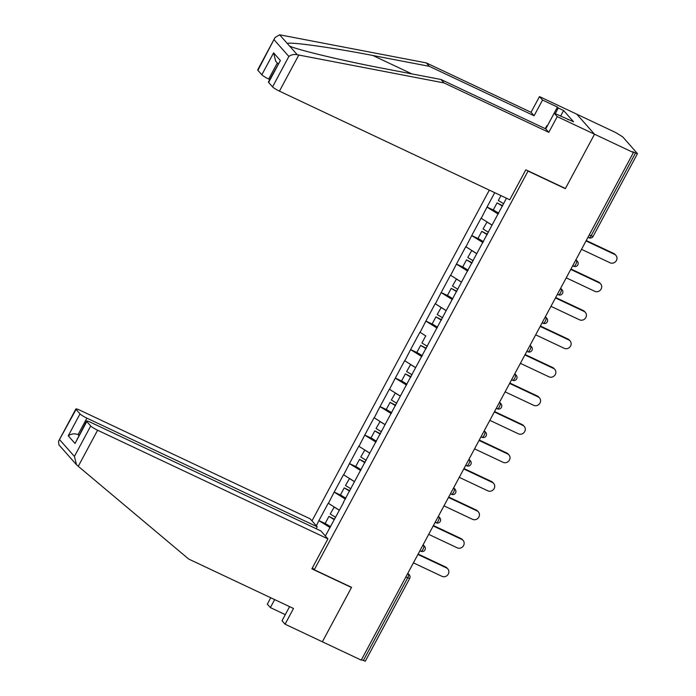 <?xml version="1.0" encoding="UTF-8"?>
<svg xmlns="http://www.w3.org/2000/svg" width="696" height="696" viewBox="0 0 696 696"><rect width="100%" height="100%" fill="white"/><g stroke="black" fill="none" stroke-linecap="round" stroke-linejoin="round"><path stroke-width="1.04" d="M489.314 190.13L311.982 520.869M547.595 125.437L557.444 107.071L542.532 100.033L539.478 96.587L615.655 132.518L622.72 136.868L637.466 153.633L593.088 236.405L591.104 235.796L635.483 153.033L632.638 151.693L633.412 152.563L594.523 134.224L576.767 114.179L594.523 134.224L565.43 188.486L525.828 169.807L509.759 199.769L279.435 91.141A6.281 0.87 -151.8 0 1 272.554 86.869L268.621 82.433A6.281 0.87 -151.8 0 1 268.412 81.98L280.375 60.508L268.621 82.433M285.299 614.638L289.579 606.634L282.028 620.745L285.082 624.199L322.37 641.79L351.567 587.337L314.27 569.754L312.469 567.718M314.27 569.754L528.038 171.077L527.69 170.685M325.363 535.972L343.58 502.46M316.349 525.811L318.907 520.573L325.989 523.914M339.222 510.125L328.216 503.217L318.907 520.573M328.373 503.391L334.193 492.072L341.275 495.413M354.508 481.623L343.502 474.715L334.193 492.072M343.65 474.889L349.47 463.571L356.552 466.912M369.785 453.113L358.779 446.214L349.47 463.571M358.936 446.388L364.756 435.07L371.838 438.41M385.071 424.612L374.065 417.713L364.756 435.07M374.222 417.887L380.042 406.568L387.124 409.9M400.357 396.111L389.351 389.212L380.042 406.568M389.499 389.386L395.319 378.067L402.401 381.399M415.634 367.61L404.628 360.702L395.319 378.067M404.785 360.885L410.605 349.557L417.687 352.898M425.9 335.994L419.914 332.201L410.605 349.557M420.071 332.375L425.891 321.056L432.964 324.397M446.206 310.607L435.191 303.7L425.891 321.056M435.348 303.874L441.168 292.555L448.25 295.896M461.483 282.106L450.477 275.198L441.168 292.555M450.634 275.372L456.454 264.054L463.536 267.394M476.769 253.596L465.763 246.697L456.454 264.054M465.92 246.871L471.74 235.553L478.813 238.893M492.055 225.095L481.04 218.196L471.74 235.553M481.197 218.37L487.017 207.051L494.099 210.383M494.725 192.679L487.017 207.051M506.462 198.221L343.354 502.416M345.39 499.093L334.35 492.246M360.667 470.592L349.627 463.745M375.953 442.09L364.913 435.244M391.23 413.589L380.199 406.742M406.516 385.079L395.476 378.241M421.802 356.578L410.762 349.74M437.079 328.077L426.048 321.23M452.365 299.576L441.325 292.729M467.651 271.075L456.611 264.228M482.928 242.573L471.897 235.726M498.214 214.072L487.174 207.225M635.483 153.033L637.466 153.633M351.115 587.128L351.471 587.52L322.37 641.79L361.259 660.13L633.412 152.563M363.329 660.591L407.708 577.828L409.692 578.437L365.313 661.2L361.476 659.721M564.978 188.277L565.326 188.668L594.523 134.224L557.235 116.632L554.181 113.187L573.591 121.8L563.603 110.516L558.27 108.011L555.234 113.683M565.326 188.668L528.038 171.077M330.104 527.594L319.064 520.747M581.525 249.333L610.07 262.792A4.811 4.463 138.5 0 0 615.934 255.406A4.811 4.463 138.5 0 0 614.577 254.388L586.032 240.929M614.577 254.388L613.802 253.518A4.811 4.463 -41.5 0 1 615.151 254.527L615.934 255.406M500.946 195.619L498.336 200.483L503.73 203.78M498.684 213.194L493.29 209.896L497.066 202.858L502.677 205.746M502.46 206.155L497.066 202.858M613.802 253.518L586.25 240.52M566.248 277.834L594.793 291.302A4.811 4.463 138.5 0 0 600.648 283.907A4.811 4.463 138.5 0 0 599.299 282.898L570.755 269.43M599.299 282.898L598.525 282.019A4.811 4.463 -41.5 0 1 599.874 283.028L600.648 283.907M487.035 221.989L483.05 228.984L488.444 232.281M492.028 225.139L486.826 221.954M483.398 241.695L478.004 238.397L481.78 231.359L487.391 234.248M487.174 234.656L481.78 231.359M598.525 282.019L570.972 269.021M550.962 306.336L579.507 319.803A4.811 4.463 138.5 0 0 585.362 312.408A4.811 4.463 138.5 0 0 584.014 311.399L555.469 297.931M584.014 311.399L583.239 310.52A4.811 4.463 -41.5 0 1 584.588 311.53L585.362 312.408M471.749 250.49L467.773 257.485L473.167 260.791M476.751 253.64L471.54 250.456M468.121 270.196L462.727 266.899L466.494 259.86L472.114 262.749M471.888 263.166L466.494 259.86M583.239 310.52L555.686 297.523M535.676 334.837L564.23 348.305A4.811 4.463 138.5 0 0 570.085 340.91A4.811 4.463 138.5 0 0 568.728 339.9L540.183 326.433M568.728 339.9L567.953 339.022A4.811 4.463 -41.5 0 1 569.302 340.031L570.085 340.91M456.472 278.992L452.487 285.986L457.881 289.292M461.465 282.141L456.263 278.957M452.835 298.697L447.441 295.4L451.217 288.361L456.828 291.25M456.611 291.668L451.217 288.361M567.953 339.022L540.409 326.032M520.399 363.347L548.944 376.806A4.811 4.463 138.5 0 0 554.799 369.411A4.811 4.463 138.5 0 0 553.451 368.401L524.906 354.934M553.451 368.401L552.676 367.523A4.811 4.463 -41.5 0 1 554.025 368.532L554.799 369.411M441.186 307.493L437.201 314.496L442.595 317.794M446.18 310.642L440.977 307.458M437.549 327.198L432.155 323.901L435.931 316.871L441.542 319.751M441.325 320.169L435.931 316.871M552.676 367.523L525.123 354.534M505.113 391.848L533.658 405.307A4.811 4.463 138.5 0 0 539.513 397.912A4.811 4.463 138.5 0 0 538.165 396.903L509.62 383.444M538.165 396.903L537.39 396.024A4.811 4.463 -41.5 0 1 538.739 397.042L539.513 397.912M425.691 335.959L421.924 342.998L427.318 346.295M422.272 355.708L416.878 352.402L420.645 345.373L426.265 348.261M426.039 348.67L420.645 345.373M537.39 396.024L509.837 383.035M545.229 128.656L546.76 125.802L547.613 125.428M542.532 100.033L534.102 115.754L429.328 66.329L426.274 62.884L279.609 34.8L275.033 37.541L257.903 70.331A6.281 0.87 -151.8 0 1 257.694 69.878L275.033 37.541M429.328 66.329L372.899 55.506C332.644 47.641 290.067 41.664 287.317 43.5L289.571 46.04C297.366 49.903 344.616 61.152 384.54 68.66L440.977 79.483L545.751 128.899L554.181 113.187M534.102 115.754L531.048 112.3L539.478 96.587M426.274 62.884L531.048 112.3M557.444 107.071L558.27 108.011M272.554 86.869L288.866 56.454C291.276 54.688 294.077 54.123 297.279 54.74L444.031 82.928L548.805 132.344L545.751 128.899M548.805 132.344L557.235 116.632M444.031 82.928L440.977 79.483M277.312 63.014L268.717 79.039A6.281 0.87 -151.8 0 1 261.835 74.776L257.903 70.331M268.717 79.039L269.735 79.518M568.032 119.721L568.267 119.286M563.603 110.516L560.558 116.197M261.835 74.776L273.598 52.852L275.668 61.152L278.104 63.91M78.265 466.311L76.482 464.702L74.411 456.402L90.724 425.978A6.281 0.87 28.2 0 0 97.605 430.241L78.265 466.311L188.729 559.071L293.503 608.487L285.082 624.199M316.184 528.708L317.219 526.785L310.172 518.833L79.849 410.196A6.281 0.87 28.2 0 0 75.873 408.987A6.281 0.87 28.2 0 0 76.073 409.439L80.014 413.885A6.281 0.87 28.2 0 0 86.896 418.148L78.074 434.591C74.576 433.312 71.305 433.721 68.252 435.809L80.014 413.885M317.219 526.785L86.896 418.148M285.29 614.638L270.379 607.599L267.325 604.154L270.753 597.751M274.668 599.595L270.379 607.599M351.471 587.52L311.869 568.841L327.929 538.878L320.891 530.935L90.567 422.298A6.281 0.87 28.2 0 0 86.582 421.08A6.281 0.87 28.2 0 0 86.791 421.541L90.724 425.978M327.929 538.878L97.605 430.241M79.083 435.07L78.074 434.591L78.866 435.487M76.482 464.702L66.99 453.992M86.791 421.541L75.037 443.465L86.582 421.08M76.073 409.439L58.534 441.325L58.951 444.909L66.99 453.983M489.827 420.349L518.381 433.808A4.811 4.463 138.5 0 0 524.236 426.413A4.811 4.463 138.5 0 0 522.887 425.404L494.334 411.945M522.887 425.404L522.104 424.534A4.811 4.463 -41.5 0 1 523.462 425.543L524.236 426.413M410.623 364.495L406.638 371.499L412.032 374.796M415.616 367.645L410.414 364.46M406.986 384.209L401.592 380.903L405.368 373.874L410.979 376.762M410.762 377.171L405.368 373.874M522.104 424.534L494.56 411.536M474.55 448.85L503.095 462.318A4.811 4.463 138.5 0 0 508.95 454.923A4.811 4.463 138.5 0 0 507.602 453.905L479.057 440.446M507.602 453.905L506.827 453.035A4.811 4.463 -41.5 0 1 508.176 454.044L508.95 454.923M395.337 393.005L391.352 400L396.746 403.297M400.33 396.155L395.128 392.962M391.7 412.711L386.306 409.413L390.082 402.375L395.693 405.263M395.476 405.672L390.082 402.375M506.827 453.035L479.274 440.037M459.264 477.352L487.809 490.819A4.811 4.463 138.5 0 0 493.664 483.424A4.811 4.463 138.5 0 0 492.316 482.415L463.771 468.947M492.316 482.415L491.541 481.536A4.811 4.463 -41.5 0 1 492.89 482.546L493.664 483.424M380.06 421.506L376.075 428.501L381.469 431.798M385.053 424.656L379.842 421.471M376.423 441.212L371.029 437.915L374.796 430.876L380.416 433.765M380.19 434.173L374.796 430.876M491.541 481.536L463.988 468.538M443.978 505.853L472.532 519.32A4.811 4.463 138.5 0 0 478.387 511.925A4.811 4.463 138.5 0 0 477.038 510.916L448.485 497.449M477.038 510.916L476.255 510.038A4.811 4.463 -41.5 0 1 477.613 511.047L478.387 511.925M364.774 450.007L360.789 457.002L366.183 460.308M369.767 453.157L364.565 449.973M361.137 469.713L355.743 466.416L359.519 459.377L365.13 462.266M364.913 462.683L359.519 459.377M476.255 510.038L448.711 497.04M428.701 534.354L457.246 547.822A4.811 4.463 138.5 0 0 463.101 540.427A4.811 4.463 138.5 0 0 461.752 539.417L433.208 525.95M461.752 539.417L460.978 538.539A4.811 4.463 -41.5 0 1 462.327 539.548L463.101 540.427M349.488 478.509L345.503 485.503L350.897 488.81M354.481 481.658L349.279 478.474M345.851 498.214L340.466 494.917L344.233 487.879L349.844 490.767M349.627 491.185L344.233 487.879M460.978 538.539L433.425 525.55M413.415 562.864L441.96 576.323A4.811 4.463 138.5 0 0 447.815 568.928A4.811 4.463 138.5 0 0 446.467 567.919L417.922 554.451M446.467 567.919L445.692 567.04A4.811 4.463 -41.5 0 1 447.041 568.049L447.815 568.928M334.21 507.01L330.226 514.013L335.62 517.311M339.204 510.159L333.993 506.975M330.574 526.715L325.18 523.418L328.947 516.388L334.567 519.268M334.341 519.686L328.947 516.388M445.692 567.04L418.139 554.051M589.251 234.926L591.104 235.796A3.141 1.087 115.3 0 1 588.981 237.762A3.141 1.087 115.3 0 1 588.851 237.658M407.543 573.808L408.395 574.209A3.141 1.087 -64.7 0 1 407.708 577.828L405.855 576.958M575.662 260.278L576.514 260.678L575.844 259.93M575.957 259.721L577.393 261.339A3.141 2.914 138.5 0 0 576.514 260.678A3.141 1.087 -64.7 0 1 575.818 264.297A3.141 1.087 115.3 0 1 573.704 266.264A3.141 1.087 115.3 0 1 573.574 266.159M560.376 288.779L561.228 289.188L560.558 288.431M545.09 317.289L545.942 317.689L545.281 316.932M529.813 345.79L530.665 346.19L529.995 345.442M514.527 374.291L515.379 374.692L514.718 373.943M499.241 402.793L500.093 403.193L499.432 402.445M483.964 431.294L484.816 431.694L484.146 430.946M468.678 459.795L469.53 460.195L468.869 459.447M453.392 488.296L454.244 488.705L453.583 487.948M438.115 516.806L438.967 517.206L438.297 516.458M422.829 545.307L423.681 545.707L423.02 544.959M407.847 573.252L409.283 574.87A3.141 2.914 138.5 0 0 408.395 574.209L407.734 573.461M560.672 288.222L562.107 289.84A3.141 2.914 138.5 0 0 561.228 289.188A3.141 1.087 -64.7 0 1 560.532 292.798A3.141 1.087 115.3 0 1 558.418 294.765A3.141 1.087 115.3 0 1 558.288 294.669M545.394 316.724L546.821 318.342A3.141 2.914 138.5 0 0 545.942 317.689A3.141 1.087 -64.7 0 1 545.255 321.3A3.141 1.087 115.3 0 1 543.132 323.266A3.141 1.087 115.3 0 1 543.002 323.17M530.108 345.233L531.544 346.852A3.141 2.914 138.5 0 0 530.665 346.19A3.141 1.087 -64.7 0 1 529.969 349.81A3.141 1.087 115.3 0 1 527.855 351.767A3.141 1.087 115.3 0 1 527.725 351.671M514.822 373.735L516.258 375.353A3.141 2.914 138.5 0 0 515.379 374.692A3.141 1.087 -64.7 0 1 514.683 378.311A3.141 1.087 115.3 0 1 512.569 380.268A3.141 1.087 115.3 0 1 512.439 380.173M499.545 402.236L500.981 403.854A3.141 2.914 138.5 0 0 500.093 403.193A3.141 1.087 -64.7 0 1 499.406 406.812A3.141 1.087 115.3 0 1 497.283 408.778A3.141 1.087 115.3 0 1 497.153 408.674M484.259 430.737L485.695 432.355A3.141 2.914 138.5 0 0 484.816 431.694A3.141 1.087 -64.7 0 1 484.12 435.313A3.141 1.087 115.3 0 1 482.006 437.279A3.141 1.087 115.3 0 1 481.876 437.175M468.973 459.238L470.409 460.856A3.141 2.914 138.5 0 0 469.53 460.195A3.141 1.087 -64.7 0 1 468.834 463.814A3.141 1.087 115.3 0 1 466.72 465.781A3.141 1.087 115.3 0 1 466.59 465.676M453.696 487.739L455.132 489.358A3.141 2.914 138.5 0 0 454.244 488.705A3.141 1.087 -64.7 0 1 453.557 492.316A3.141 1.087 115.3 0 1 451.434 494.282A3.141 1.087 115.3 0 1 451.304 494.186M438.41 516.241L439.846 517.859A3.141 2.914 138.5 0 0 438.967 517.206A3.141 1.087 -64.7 0 1 438.271 520.826A3.141 1.087 115.3 0 1 436.157 522.783A3.141 1.087 115.3 0 1 436.027 522.687M423.125 544.75L424.56 546.369A3.141 2.914 138.5 0 0 423.681 545.707A3.141 1.087 -64.7 0 1 422.985 549.327A3.141 1.087 115.3 0 1 420.871 551.284A3.141 1.087 115.3 0 1 420.741 551.188M279.609 34.8L287.317 43.5M289.571 46.04L297.279 54.74M288.866 56.454L274.215 39.916M273.598 52.852L280.375 60.508M298.775 55.071L279.435 91.141M411.893 73.907L372.899 55.506M59.769 439.863L74.411 456.402M75.037 443.465L68.252 435.809M587.99 237.292L588.981 237.762A3.141 3.141 0 0 0 593.088 236.405M572.704 265.794L573.704 266.264A3.141 3.141 0 0 0 577.393 261.339M557.418 294.295L558.418 294.765A3.141 3.141 0 0 0 562.107 289.84M542.14 322.796L543.132 323.266A3.141 3.141 0 0 0 546.821 318.342M526.855 351.297L527.855 351.767A3.141 3.141 0 0 0 531.544 346.852M511.569 379.798L512.569 380.268A3.141 3.141 0 0 0 516.258 375.353M496.292 408.3L497.283 408.778A3.141 3.141 0 0 0 500.981 403.854M481.006 436.81L482.006 437.279A3.141 3.141 0 0 0 485.695 432.355M465.72 465.311L466.72 465.781A3.141 3.141 0 0 0 470.409 460.856M450.442 493.812L451.434 494.282A3.141 3.141 0 0 0 455.132 489.358M435.157 522.313L436.157 522.783A3.141 3.141 0 0 0 439.846 517.859M419.871 550.814L420.871 551.284A3.141 3.141 0 0 0 424.56 546.369M409.692 578.437A3.141 3.141 0 0 0 409.283 574.87M58.534 441.325L75.873 408.987"/></g></svg>
